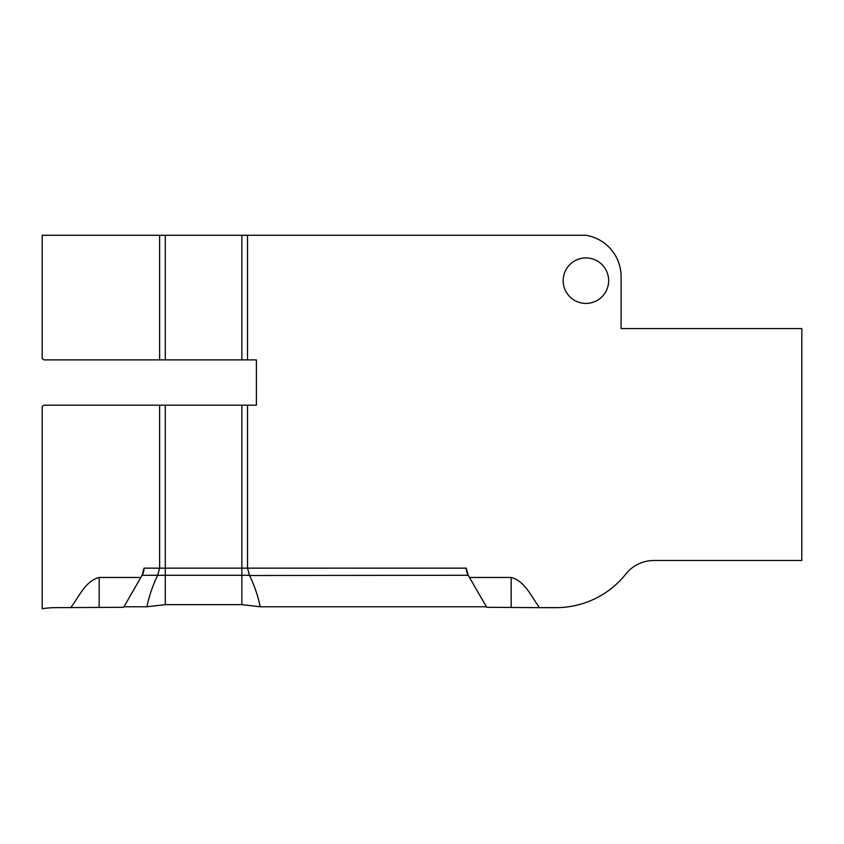 <?xml version="1.0" encoding="UTF-8"?>
<svg xmlns="http://www.w3.org/2000/svg" width="844" height="844" viewBox="0 0 844 844"><rect width="100%" height="100%" fill="white"/><g stroke="black" fill="none" stroke-linecap="round" stroke-linejoin="round"><path stroke-width="1.27" d="M608.661 280.672A22.746 22.746 0 0 1 585.915 303.418A22.746 22.746 0 0 1 563.17 280.672A22.746 22.746 0 0 1 585.915 257.926A22.746 22.746 0 0 1 608.661 280.672M165.287 604.652L165.287 575.281L142.119 575.281A14.274 14.274 0 0 0 144.029 568.149L142.119 575.281L123.635 607.3L56.031 607.648A89.2 89.2 0 0 0 42.2 608.724L42.2 406.397A28.316 28.316 0 0 0 43.941 405.194L159.621 405.194L159.621 568.149L157.575 575.502C152.701 585.578 149.145 596.001 146.909 606.773L165.287 604.652L241.859 604.652L260.237 606.773L486.387 606.773M511.147 607.3L511.147 577.465C525.327 581.221 531.298 596.94 539.601 607.648L486.693 607.3L468.209 575.281L466.289 568.149A14.274 14.274 0 0 0 468.209 575.281L249.56 575.502C254.445 585.578 258 596.001 260.237 606.773M140.864 577.465L99.17 577.465C85.022 581.199 79.03 596.94 70.727 607.648M539.601 607.648L556.08 607.648A89.2 89.2 0 0 0 625.889 573.983A35.68 35.68 0 0 1 653.815 560.511L801.8 560.511L801.8 328.569L621.1 328.569L621.1 276.653A41.926 41.926 0 0 0 585.915 235.276L247.524 235.276L247.524 359.882L241.859 359.882L241.859 235.276L247.524 235.276M241.859 604.652L241.859 575.281L249.434 575.281L247.524 568.149L466.289 568.149M123.931 606.773L146.909 606.773M511.147 577.465L469.464 577.465M144.029 568.149L247.524 568.149L247.524 405.194L256.407 405.194L256.407 359.882L247.524 359.882M247.524 405.194L165.287 405.194L165.287 575.281L241.859 575.281L241.859 405.194M159.621 405.194L165.287 405.194M165.287 359.882L43.941 359.882A28.316 28.316 0 0 0 42.2 358.679L42.2 235.276L165.287 235.276L165.287 359.882L241.859 359.882M165.287 235.276L241.859 235.276M159.621 235.276L159.621 359.882M99.17 607.3L99.17 577.465"/></g></svg>
